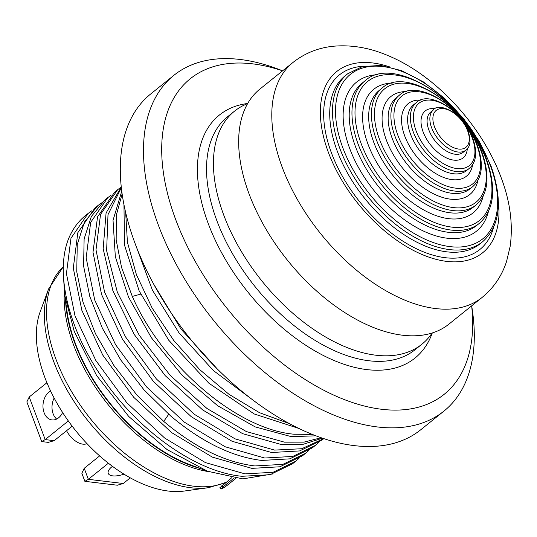<?xml version="1.0" encoding="UTF-8"?>
<svg xmlns="http://www.w3.org/2000/svg" width="537" height="537" viewBox="0 0 537 537"><rect width="100%" height="100%" fill="white"/><g stroke="black" fill="none" stroke-linecap="round" stroke-linejoin="round"><path stroke-width="0.81" d="M259.915 89.068A150.816 85.819 51.2 0 0 249.114 193.998A150.816 85.819 51.2 0 0 343.613 311.802A150.816 85.819 51.2 0 0 448.979 324.093L482.105 297.444A150.816 85.819 -128.8 0 1 376.746 285.154A150.816 85.819 -128.8 0 1 282.24 167.349A150.816 85.819 -128.8 0 1 293.048 62.42L259.915 89.068M432.137 332.994A149.521 85.088 -128.8 0 1 421.941 344.183A149.521 85.088 -128.8 0 1 317.481 332A149.521 85.088 -128.8 0 1 223.788 215.203A149.521 85.088 -128.8 0 1 234.501 111.179A149.521 85.088 -128.8 0 1 247.617 103.614M471.64 305.862A202.523 115.247 -128.8 0 1 381.753 409.288A202.523 115.247 -128.8 0 1 175.727 219.667A202.523 115.247 -128.8 0 1 252.598 63.843A202.523 115.247 -128.8 0 1 282.576 70.844M471.714 305.808L472.486 311.232A215.451 122.604 -128.8 0 1 443.938 411.1A215.451 122.604 -128.8 0 1 377.592 426.975A215.451 122.604 -128.8 0 1 158.415 225.251A215.451 122.604 -128.8 0 1 173.847 75.355A215.451 122.604 -128.8 0 1 240.193 59.479A215.451 122.604 -128.8 0 1 277.522 68.864L282.65 70.783M173.847 75.355L150.655 94.009A215.451 122.604 51.2 0 0 158.308 292.37A215.451 122.604 51.2 0 0 354.407 445.636A215.451 122.604 51.2 0 0 420.746 429.761L443.938 411.1M121.221 187.064L117.67 189.675L100.547 214.424L96.002 249.839L104.581 292.101L125.41 336.712L156.354 378.927L194.193 414.222L235.011 438.836L274.582 450.093L301.687 448.737L323.764 438.608M323.798 438.622L322.166 439.937L299.606 450.932L271.581 452.503L232.091 441.286L191.326 416.739L153.407 381.404L122.443 339.189L101.587 294.551L93.002 252.262L97.539 216.841L114.67 192.085L117.67 189.675M111.36 194.991L107.816 197.603L90.686 222.352L86.148 257.767L94.72 300.029L115.556 344.647L146.5 386.855L184.339 422.149L225.151 446.764L264.721 458.021L292.752 456.443L315.313 445.448L318.622 442.555M315.306 445.448L312.306 447.865L289.752 458.86L261.72 460.437C231.984 456.812 201.603 441.964 170.585 415.893L143.943 389.775L120.798 360.032L102.446 328.389L89.793 296.424L83.591 266.05L84.121 238.925L91.337 216.498L104.809 200.012M101.506 202.926L97.956 205.53L84.477 222.016L77.261 244.489L76.744 271.628L82.94 301.948L95.546 333.813L113.864 365.435L137.036 395.225L163.731 421.404C194.75 447.475 225.124 462.33 254.867 465.948L282.898 464.371L305.452 453.376L308.768 450.483M305.452 453.376L302.452 455.792L279.898 466.787L251.866 468.365L212.383 457.148L171.612 432.594L133.7 397.266L102.728 355.044L81.872 310.406L73.287 268.117L77.831 232.696L94.955 207.947L97.633 205.792M91.652 210.853L88.102 213.458L70.978 238.213L66.434 273.628L75.012 315.884L95.841 360.502L126.786 402.71L164.624 438.011L205.443 462.619L245.013 473.876L273.044 472.298L295.598 461.303L298.914 458.41M88.102 213.458L85.464 215.579A161.59 91.955 51.2 0 0 71.696 232.226C53.143 265.318 66.011 326.093 102.882 378.525C138.982 431.466 196.576 472.13 242.012 476.292L270.044 474.715L292.598 463.72L295.598 461.303M272.984 473.909L242.852 478.883L207.564 471.244L167.114 449.61L128.712 416.443L96.633 375.571L74.207 331.309L64.755 295.437L63.48 276.817M64.755 295.437L67.118 311.97A135.733 77.241 51.2 0 0 75.381 343.485A135.733 77.241 51.2 0 0 189.95 464.659L207.564 471.244M200.012 468.425A136.391 77.61 -128.8 0 1 65.601 301.338M231.702 477.749L219.969 487.656M235.931 478.333L228.299 484.475A137.459 78.221 51.2 0 1 222.07 488.677L220.929 489.073L222.882 487.032L234.004 478.091M48.585 288.973L40.168 311.789A121.516 69.152 51.2 0 0 97.029 453.537A121.516 69.152 -128.8 0 0 184.352 491.026L208.443 487.69A134.727 76.663 -128.8 0 1 190.011 487.636A134.727 76.663 -128.8 0 1 111.636 446.126A134.727 76.663 -128.8 0 1 48.585 288.973L63.326 266.688M66.561 430.721A17.238 9.807 51.2 0 0 82.893 444.153A17.238 9.807 51.2 0 0 86.987 443.629M84.222 468.304L88.343 479.326L84.859 481.327L81.846 473.258L84.222 468.304L99.647 455.9M130.29 477.843L123.255 483.501L88.343 479.326L108.387 463.209M112.481 466.331A15.083 6.236 159.5 0 0 111.83 466.828A15.083 6.236 159.5 0 0 108.239 473.372A15.083 6.236 159.5 0 0 123.973 474.144M84.859 481.327L117.355 485.213L123.255 483.501M72.186 426.197L54.197 440.669L45.168 439.588L29.226 396.957L46.92 382.727M56.66 419.048A15.083 10.72 96.8 0 1 54.15 398.045M68.333 420.954L45.168 439.588L41.685 441.589L26.85 401.911L29.226 396.957M50.599 390.99A15.083 10.72 -83.2 0 0 48.954 392.084A15.083 10.72 -83.2 0 0 43.088 408.368A15.083 10.72 -83.2 0 0 51.975 419.921A15.083 10.72 -83.2 0 0 58.573 417.813A15.083 10.72 -83.2 0 0 62.614 412.517M54.197 440.669L48.296 442.374L41.685 441.589M322.475 438.179L303.465 444.206L281.435 444.576L242.704 433.695L202.664 409.932L165.221 375.658L134.277 334.524L112.884 290.725L103.171 248.772L106.078 212.974L121.255 187.03M121.322 187.675L107.997 214.672L106.628 250.725L117.368 292.276L139.217 335.209L170.081 375.276L206.98 408.489L246.362 431.567L284.435 442.159L303.942 442.139L321.193 437.736M315.944 435.822L291.289 436.648L255.176 426.888L217.673 405.75L181.996 375.094L151.38 337.746L128.504 297.075L115.341 256.726L113.032 220.338L121.745 191.192M122.121 193.951L116.361 215.042L116.167 239.925L121.557 267.466L132.303 296.431C162.516 365.576 237.213 429.62 294.296 434.232L312.272 434.379M298.894 428.452L254.209 413.967L208.846 383.176L168.746 340.243L139.157 290.913L124.49 245.053L123.966 204.772M125.671 212.645L127.417 242.207L136.411 274.649L152.132 308.03L173.679 340.357L199.798 369.698L228.977 394.299L259.505 412.684L289.685 423.753M252.43 399.669L213.484 370.624L179.002 332.846L152.454 290.228L136.432 247.067M153.609 283.999L180.956 329.04L217.176 368.838M389.909 67.004A116.341 66.205 -128.8 0 0 328.241 152.005A116.341 66.205 51.2 0 0 328.409 152.461A116.341 66.205 -128.8 0 0 433.695 258.68A116.341 66.205 -128.8 0 0 498.383 201.845M493.543 227.56A112.032 63.755 51.2 0 1 418.712 249.812A112.032 63.755 51.2 0 1 331.631 153.394A112.032 63.755 -128.8 0 1 331.416 152.81A112.032 63.755 51.2 0 1 363.757 66.226M337.189 150.951A107.722 61.299 51.2 0 0 337.404 151.528A107.722 61.299 51.2 0 0 479.944 243.879L482.709 241.657A107.722 61.299 -128.8 0 1 407.449 232.883A107.722 61.299 -128.8 0 1 339.948 148.736A107.722 61.299 -128.8 0 1 347.661 73.784L344.902 76.006A107.722 61.299 51.2 0 0 337.189 150.951M342.619 147.239A105.567 60.077 51.2 0 0 342.834 147.809A105.567 60.077 -128.8 0 0 449.999 246.624A105.567 60.077 -128.8 0 0 490.509 165.987A105.567 60.077 51.2 0 0 490.294 165.416A105.567 60.077 -128.8 0 0 383.129 66.601A105.567 60.077 -128.8 0 0 342.619 147.239M488.341 211.847A95.66 54.438 51.2 0 1 424.7 231.635A95.66 54.438 51.2 0 1 349.976 149.212A95.66 54.438 -128.8 0 1 349.755 148.621A95.66 54.438 51.2 0 1 377.994 74.67M355.528 146.769A91.35 51.982 51.2 0 0 355.742 147.339A91.35 51.982 51.2 0 0 476.588 225.567L479.346 223.345A91.35 51.982 -128.8 0 1 415.524 215.901A91.35 51.982 -128.8 0 1 358.286 144.547A91.35 51.982 -128.8 0 1 364.831 80.993L362.066 83.215A91.35 51.982 51.2 0 0 355.528 146.769M360.965 143.057A89.196 50.76 51.2 0 0 361.173 143.627A89.196 50.76 -128.8 0 0 451.684 227.104A89.196 50.76 -128.8 0 0 485.972 159.066A89.196 50.76 51.2 0 0 485.763 158.496A89.196 50.76 -128.8 0 0 395.252 75.012A89.196 50.76 -128.8 0 0 360.965 143.057M483.139 196.119A79.288 45.121 51.2 0 1 430.681 213.451A79.288 45.121 51.2 0 1 368.315 145.024A79.288 45.121 -128.8 0 1 368.087 144.433A79.288 45.121 51.2 0 1 392.238 83.121M373.866 142.58A74.979 42.665 51.2 0 0 374.081 143.151A74.979 42.665 51.2 0 0 473.225 207.255L475.983 205.04A74.979 42.665 -128.8 0 1 423.606 198.925A74.979 42.665 -128.8 0 1 376.625 140.358A74.979 42.665 -128.8 0 1 381.995 88.196L379.236 90.417A74.979 42.665 51.2 0 0 373.866 142.58M379.303 138.875A72.824 41.443 51.2 0 0 379.511 139.439A72.824 41.443 -128.8 0 0 453.369 207.584A72.824 41.443 -128.8 0 0 481.441 152.139A72.824 41.443 51.2 0 0 481.226 151.575A72.824 41.443 -128.8 0 0 407.375 83.43A72.824 41.443 -128.8 0 0 379.303 138.875M477.91 180.378A62.91 35.798 51.2 0 1 436.668 195.267A62.91 35.798 51.2 0 1 386.653 140.848A62.91 35.798 -128.8 0 1 386.425 140.244A62.91 35.798 51.2 0 1 406.489 91.599M392.205 138.398A58.6 33.348 51.2 0 0 392.419 138.969A58.6 33.348 51.2 0 0 469.862 188.95L472.627 186.728A58.6 33.348 -128.8 0 1 431.681 181.949A58.6 33.348 -128.8 0 1 394.964 136.176A58.6 33.348 -128.8 0 1 399.159 95.405L396.4 97.627A58.6 33.348 51.2 0 0 392.205 138.398M397.85 135.243A56.445 32.119 -128.8 0 1 397.635 134.673A56.445 32.119 -128.8 0 1 419.504 91.84A56.445 32.119 -128.8 0 1 476.695 144.668A56.445 32.119 -128.8 0 1 476.91 145.238A56.445 32.119 -128.8 0 1 455.04 188.071A56.445 32.119 -128.8 0 1 397.85 135.243M420.773 100.117A46.538 26.481 51.2 0 0 404.77 136.069A46.538 26.481 51.2 0 0 405.012 136.7A46.538 26.481 51.2 0 0 442.676 177.076A46.538 26.481 51.2 0 0 472.647 164.604M410.543 134.21A42.228 24.031 51.2 0 0 410.758 134.78A42.228 24.031 51.2 0 0 466.505 170.638L469.264 168.417A42.228 24.031 -128.8 0 1 439.763 164.973A42.228 24.031 -128.8 0 1 413.302 131.988A42.228 24.031 -128.8 0 1 416.323 102.607L413.564 104.829A42.228 24.031 51.2 0 0 410.543 134.21M416.188 131.062A40.074 22.802 -128.8 0 1 415.98 130.498A40.074 22.802 -128.8 0 1 431.627 100.251A40.074 22.802 -128.8 0 1 472.164 137.747A40.074 22.802 -128.8 0 1 472.372 138.311A40.074 22.802 -128.8 0 1 456.725 168.551A40.074 22.802 -128.8 0 1 416.188 131.062M435.118 108.756A30.166 17.164 51.2 0 0 423.109 131.887A30.166 17.164 51.2 0 0 423.364 132.552A30.166 17.164 51.2 0 0 448.684 158.858A30.166 17.164 51.2 0 0 467.291 148.742M428.875 130.021A25.857 14.714 51.2 0 0 429.097 130.598A25.857 14.714 51.2 0 0 463.142 152.327L465.901 150.105A25.857 14.714 -128.8 0 1 447.838 147.997A25.857 14.714 -128.8 0 1 431.641 127.806A25.857 14.714 -128.8 0 1 433.493 109.817L430.728 112.038A25.857 14.714 51.2 0 0 428.875 130.021M434.527 126.873A23.702 13.485 -128.8 0 1 434.326 126.329A23.702 13.485 -128.8 0 1 443.743 108.669A23.702 13.485 -128.8 0 1 467.626 130.827A23.702 13.485 -128.8 0 1 467.828 131.37A23.702 13.485 -128.8 0 1 458.41 149.031A23.702 13.485 -128.8 0 1 434.527 126.873M234.501 111.179L227.594 116.73A149.521 85.088 51.2 0 0 216.539 219.814A149.521 85.088 51.2 0 0 216.888 220.754A149.521 85.088 51.2 0 0 310.574 337.551A149.521 85.088 51.2 0 0 415.041 349.741L421.941 344.183M432.292 332.94A155.985 88.766 51.2 0 1 326.087 356.85A155.985 88.766 51.2 0 1 208.235 223.567A155.985 88.766 -128.8 0 1 207.873 222.593A155.985 88.766 51.2 0 1 247.698 103.473M168.712 414.282L163.731 421.404M63.326 266.708A135.733 77.241 51.2 0 0 114.28 444.327A135.733 77.241 51.2 0 0 193.246 486.146A135.733 77.241 51.2 0 0 193.991 486.24A135.733 77.241 51.2 0 0 226.352 482.051M208.537 471.607A135.733 77.241 -128.8 0 1 64.326 292.141M221.922 485.616L222.882 487.032M140.647 294.135L132.303 296.431M482.105 297.444C493.684 287.919 501.833 275.931 506.559 261.485L510.15 246.436C513.191 224.426 510.184 201.469 501.122 177.566C482.085 125.913 436.359 75.798 388.681 55.875C370.141 47.847 351.755 44.631 333.524 46.222C318.354 47.733 304.862 53.129 293.048 62.42M482.709 241.657C500.289 225.829 503.035 200.536 490.939 165.779L479.44 141.647L463.572 118.59L444.421 98.19L423.297 81.846L401.649 70.676L380.928 65.447L362.522 66.514L347.661 73.784M479.346 223.345C494.315 209.933 496.665 188.433 486.401 158.858C466.868 101.151 393.185 53.901 364.831 80.993M475.983 205.04C488.334 194.052 490.294 176.351 481.87 151.937C465.794 104.393 405.086 65.883 381.995 88.196M472.627 186.728C482.354 178.203 483.924 164.302 477.333 145.024C464.7 107.575 416.9 77.872 399.159 95.405M469.264 168.417C476.366 162.382 477.547 152.28 472.802 138.103C463.579 110.682 428.6 89.874 416.323 102.607M465.901 150.105C468.096 147.507 472.285 145.829 468.264 131.182C462.276 112.481 438.125 102.205 433.493 109.817M107.816 197.603L104.809 200.019M208.443 487.69L225.674 482.602M220.895 489.019L219.935 487.603"/></g></svg>

